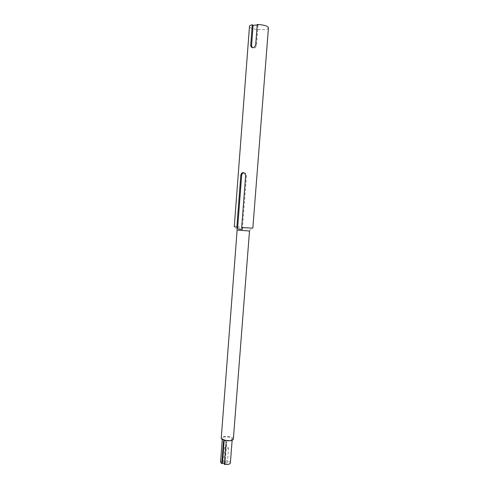 <?xml version="1.0" encoding="UTF-8"?>
<svg xmlns="http://www.w3.org/2000/svg" width="489" height="489" viewBox="0 0 489 489"><rect width="100%" height="100%" fill="white"/><g stroke="black" fill="none" stroke-linecap="round" stroke-linejoin="round"><path stroke-width="0.37" stroke-dasharray="2.44 1.83" d="M227.55 447.276L228.504 447.973C227.159 448.78 225.887 448.682 224.683 447.679C225.044 447.111 226.004 446.977 227.55 447.276M252.837 228.149L234.268 226.719M268.449 27.836C268.589 31.168 248.84 29.646 249.488 26.382M257.245 24.45L258.064 24.945L257.202 25.006M231.584 439.752L232.226 438.975C232.617 436.738 222.336 435.95 222.385 438.217C221.994 439.941 229.359 441.182 231.584 439.752M230.368 462.967C230.777 460.51 220.521 459.721 220.551 462.209M224.384 440.302L225.478 439.88L226.768 441.75L226.126 442.111L224.714 440.302L223.491 441.378M226.419 461.989C224.873 461.677 223.913 461.824 223.552 462.429C224.751 463.486 226.022 463.584 227.367 462.722L226.419 461.989M224.408 464.409L225.056 464.012L224.451 463.835M233.357 439.067C233.84 436.316 221.193 435.344 221.248 438.138M249.506 231.004L237.128 230.05M225.056 464.012L226.768 441.75M243.999 172.776L245.741 173.454L246.48 175.661L245.649 175.533M242.367 229.268L246.48 175.661M258.064 24.945L256.499 45.312C255.729 48.008 254.329 48.808 252.287 47.714M256.499 45.312L255.68 44.866M227.367 462.722L228.504 447.973M223.552 462.429L224.683 447.679M222.385 438.217L222.287 439.483M232.226 438.975L232.128 440.234M249.237 230.912L252.428 228.021M237.403 230.001L234.696 226.658M225.478 439.88L224.714 440.302M245.741 173.454L244.787 173.295"/><path stroke-width="0.73" d="M245.649 175.533L244.787 173.295C242.703 172.049 241.377 172.703 240.808 175.276L236.853 227.147L234.268 226.719L249.488 26.382C249.573 25.697 250.502 25.171 252.281 24.805L250.735 45.135L251.095 46.895C253.009 48.387 254.537 47.708 255.68 44.866L257.245 24.45C263.981 24.847 267.721 25.978 268.449 27.836L252.837 228.149L241.652 227.605L245.649 175.533M257.202 25.006L253.113 25.294L252.281 24.805M226.126 442.111L224.408 464.409C226.694 464.703 228.461 464.507 229.72 463.829L230.368 462.967L232.128 440.234M222.287 439.483L220.551 462.209L221.786 463.633L223.491 441.378L224.384 440.302M224.451 463.835L222.434 463.242L221.786 463.633M232.575 440.027L233.357 439.067L249.506 231.004L237.128 230.05L221.248 438.138C220.765 440.259 229.842 441.787 232.575 440.027M236.853 227.147L237.581 228.803L241.884 229.396L242.367 229.268L241.652 227.605M222.434 463.242L224.139 441.023M237.581 228.803L241.652 175.41C241.878 173.888 242.66 173.008 243.999 172.776M252.287 47.714L251.566 45.581L250.735 45.135M253.113 25.294L251.566 45.581M241.652 175.41L240.808 175.276M252.006 47.378L251.095 46.901"/></g></svg>
